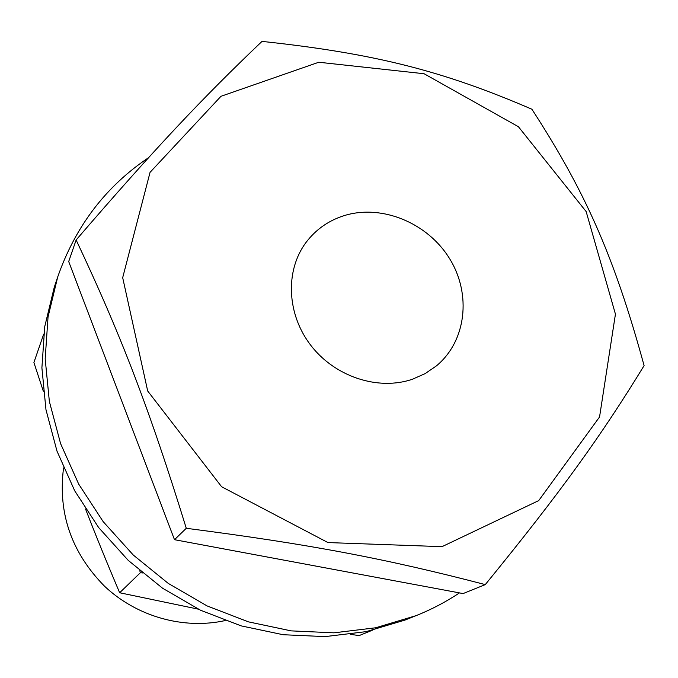 <?xml version="1.0" encoding="UTF-8"?>
<svg xmlns="http://www.w3.org/2000/svg" width="678" height="678" viewBox="0 0 678 678"><rect width="100%" height="100%" fill="white"/><g stroke="black" fill="none" stroke-linecap="round" stroke-linejoin="round"><path stroke-width="1.02" d="M225.121 620.582C183.56 629.718 136.897 616.7 104.607 586.284C71.444 552.57 57.757 513.102 63.562 467.896M148.609 157.643C105.785 186.425 75.487 226.189 57.715 276.929L54.248 287.303L44.731 326.652L41.9 367.832L45.977 409.715L56.986 451.116L74.707 490.804L98.691 527.611L128.269 560.409L162.584 588.233L200.595 610.259L241.182 625.887L283.107 634.718L325.169 636.608L366.171 631.633L404.995 620.073L416.114 615.641C431.505 609.488 445.955 601.903 459.472 592.894M57.715 276.929L48.045 316.957L45.18 358.857L49.367 401.495L60.605 443.658L78.69 484.1L103.149 521.611L133.312 555.062L168.297 583.427L207.044 605.903L248.394 621.845L291.108 630.871L333.923 632.828L375.646 627.777L416.114 615.641M85.53 508.992C95.208 534.035 106.582 561.96 119.659 592.75L140.405 572.681L139.778 570.757M43.316 391.206L33.9 362.518L43.706 334.076M350.458 634.362L359.145 635.583L372.247 630.286M142.405 572.961L140.405 572.681M119.659 592.75L198.34 609.166M344.907 215.401C382.519 204.112 428.013 223.223 449.709 258.827C471.634 294.294 466.328 341.237 436.31 365.967L425.064 373.646L412.453 379.231C378.392 390.96 335.237 376.926 311.066 345.678C286.769 314.516 284.938 270.861 305.854 242.673C315.829 229.401 328.847 220.308 344.907 215.401M76.139 239.97L68.698 261.539L174.492 539.696L463.099 593.572L485.279 584.606C386.952 558.969 310.88 544.375 186.281 528.289C149.406 408.851 121.074 335.373 76.139 239.97C155.508 147.812 202.315 98.251 262.005 41.392C375.553 53.545 443.759 71.224 531.891 109.226C585.445 191.815 614.293 256.648 644.1 365.62C601.081 435.903 561.613 491.025 485.279 584.606M221.621 486.745L327.966 542.57L442.005 546.663L538.713 500.601L599.555 416.953L615.438 314.134L586.148 211.561L518.424 126.735L424.064 73.724L318.762 62.249L220.969 96.301L150.058 172.339L122.684 277.675L147.694 391.011L221.621 486.745M186.281 528.289L174.492 539.696"/></g></svg>
